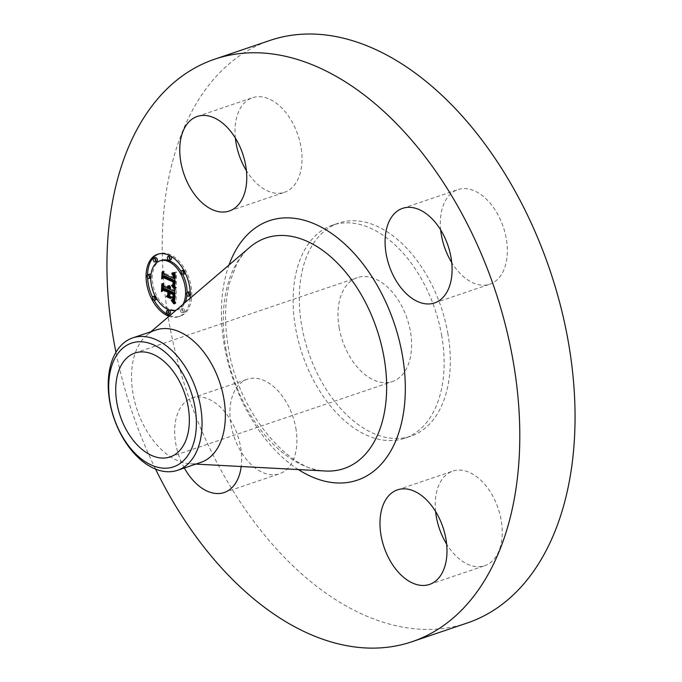 <?xml version="1.0" encoding="UTF-8"?>
<svg xmlns="http://www.w3.org/2000/svg" width="682" height="682" viewBox="0 0 682 682"><rect width="100%" height="100%" fill="white"/><g stroke="black" fill="none" stroke-linecap="round" stroke-linejoin="round"><path stroke-width="0.51" stroke-dasharray="3.41 2.56" d="M235.367 138.071A49.922 31.082 71.3 0 1 252.485 97.722A49.922 31.082 71.3 0 1 259.885 96.708A49.922 31.082 71.3 0 1 299.645 140.714A49.922 31.082 71.3 0 1 284.547 192.281A49.922 31.082 71.3 0 1 277.148 193.304A49.922 31.082 71.3 0 1 246.415 170.671M467.375 622.947A307.531 191.437 71.3 0 1 169.145 322.731A307.531 191.437 71.3 0 1 269.876 40.468M155.564 469.08A307.531 191.437 71.3 0 1 115.949 352.253M200.883 462.387A69.896 43.512 71.3 0 1 190.278 463.803A69.896 43.512 71.3 0 1 133.101 394.153A69.896 43.512 71.3 0 1 146.715 335.331A69.896 43.512 71.3 0 1 155.999 330.003M339.218 328.016A54.85 34.143 71.3 0 1 357.18 277.676A54.85 34.143 71.3 0 1 410.376 331.222A54.85 34.143 71.3 0 1 392.406 381.562A54.85 34.143 71.3 0 1 339.218 328.016M447.767 332.901A112.496 70.033 71.3 0 1 410.914 436.156A112.496 70.033 71.3 0 1 301.819 326.337A112.496 70.033 71.3 0 1 338.673 223.082A112.496 70.033 71.3 0 1 447.767 332.901M441.595 334.998A112.496 70.033 71.3 0 1 404.75 438.245A112.496 70.033 71.3 0 1 295.656 328.426A112.496 70.033 71.3 0 1 332.501 225.171A112.496 70.033 71.3 0 1 441.595 334.998M440.683 229.979A49.922 31.082 71.3 0 1 457.81 189.63A49.922 31.082 71.3 0 1 506.223 238.368A49.922 31.082 71.3 0 1 489.872 284.189A49.922 31.082 71.3 0 1 451.74 262.579M435.585 511.483A49.922 31.082 71.3 0 1 452.703 471.134A49.922 31.082 71.3 0 1 460.103 470.111A49.922 31.082 71.3 0 1 499.863 514.126A49.922 31.082 71.3 0 1 484.766 565.693A49.922 31.082 71.3 0 1 477.374 566.716A49.922 31.082 71.3 0 1 446.633 544.083M295.8 427.964A49.922 31.082 71.3 0 1 279.441 473.785A49.922 31.082 71.3 0 1 231.028 425.048A49.922 31.082 71.3 0 1 247.387 379.226A49.922 31.082 71.3 0 1 295.8 427.964M184.353 467.988A49.922 31.082 71.3 0 1 175.777 443.786A49.922 31.082 71.3 0 1 192.128 397.964A49.922 31.082 71.3 0 1 240.541 446.701A49.922 31.082 71.3 0 1 241.215 466.514M190.142 298.23A32.949 20.511 71.3 0 1 178.769 316.661A32.949 20.511 71.3 0 1 168.974 316.32M182.921 304.394A25.959 16.163 71.3 0 1 176.519 310.046A25.959 16.163 71.3 0 1 176.195 310.148M181.787 312.714A1.995 1.245 71.3 0 1 180.517 310.77A1.995 1.245 71.3 0 1 181.173 308.989A1.995 1.245 71.3 0 1 181.847 309.04A1.995 1.245 71.3 0 1 183.117 310.983A1.995 1.245 71.3 0 1 182.461 312.765A1.995 1.245 71.3 0 1 181.787 312.714M163.944 286.602L164.004 283.286L165.223 286.005L169.375 287.864L169.059 285.664L170.091 288.188L169.579 285.315L170.901 288.546L174.984 290.379L176.263 289.142L176.007 302.893L174.575 300.915M165.172 288.657L163.885 289.79L163.902 289.091M169.324 294.479L169.989 293.865L170.031 291.478M170.858 291.197L170.841 292.007L174.831 293.797L174.711 297.343L173.748 298.861L174.447 297.412L174.566 294.01L170.832 292.339L170.798 294.343L172.393 297.19L170.04 296.141M174.618 298.784L175.376 293.226L174.72 292.928M173.177 299.458L173.646 299.296M174.78 289.645L176.263 289.142M169.426 289.049L170.901 288.546M169.392 288.648L170.875 288.145M170.108 287.992L170.824 287.753M169.272 287.889L170.747 287.386M169.17 287.531L170.653 287.037M169.051 287.199L170.534 286.704M169.954 286.568L170.389 286.389M168.744 286.593L170.219 286.09M168.548 286.312L170.031 285.809M168.335 286.056L169.818 285.553M168.096 285.818L169.579 285.315M167.942 285.835L169.426 285.332M168.292 286.014L169.554 285.579M168.48 286.235L169.682 285.826M168.65 286.457L169.784 286.073M168.795 286.687L169.878 286.321M169.025 287.148L170.014 286.815M169.119 287.378L170.065 287.054M169.196 287.608L170.099 287.301M169.255 287.838L170.116 287.548M169.306 288.068L170.116 287.795M169.366 288.435L170.091 288.188M168.156 288.486L169.639 287.983M168.156 288.23L169.639 287.727M168.139 287.983L169.622 287.48M168.113 287.744L169.596 287.241M168.079 287.506L169.554 287.003M167.96 287.037L169.434 286.534M167.883 286.815L169.358 286.312M167.789 286.593L169.272 286.09M167.687 286.38L169.17 285.877M167.576 286.167L169.059 285.664M167.619 286.244L168.846 285.826M167.721 286.449L168.948 286.031M167.815 286.653L169.042 286.235M167.891 286.858L169.127 286.44M167.968 287.062L169.196 286.645M168.07 287.472L169.298 287.054M168.104 287.676L169.332 287.25M168.13 287.872L169.358 287.454M168.147 288.077L169.375 287.659M168.156 288.281L169.375 287.864M163.74 286.508L165.223 286.005M162.521 283.789L164.004 283.286M162.401 290.293L163.885 289.79M169.332 294.095L169.989 293.865M170.909 297.693L172.393 297.19M169.315 294.837L170.798 294.343M169.775 292.697L170.832 292.339M173.356 294.419L174.566 294.01M173.356 294.76L174.575 294.343M173.356 295.067L174.583 294.658M173.356 295.621L174.592 295.204M173.356 295.86L174.583 295.451M173.356 296.176L174.583 295.758M173.339 296.73L174.558 296.32M173.313 297.224L174.524 296.815M173.262 297.642L174.473 297.233M173.237 297.829L174.447 297.412M173.168 298.136L174.387 297.727M173.092 298.401L174.302 297.991M173.006 298.648L174.2 298.239M172.887 298.869L174.072 298.469M172.734 299.074L173.919 298.673M172.265 299.364L173.748 298.861M172.461 299.296L173.944 298.793M172.64 299.176L174.123 298.673M172.802 299.014L174.277 298.511M172.938 298.793L174.413 298.29M173.058 298.528L174.532 298.025M173.151 298.213L174.635 297.71M173.237 297.846L174.711 297.343M173.356 295.025L174.839 294.522M173.347 294.292L174.831 293.797M169.358 292.51L170.841 292.007M174.711 293.448L175.376 293.226M174.703 293.933L175.359 293.712M174.677 295.212L175.325 294.991M174.669 295.971L175.325 295.749M174.66 296.363L175.308 296.141M174.652 296.721L175.291 296.508M174.643 297.054L175.265 296.841M174.643 297.361L175.231 297.156M174.635 297.633L175.197 297.437M174.635 297.872L175.146 297.702M174.626 298.085L175.095 297.932M171.924 299.867L173.407 299.364M171.668 299.927L173.151 299.424M174.558 301.734L175.086 301.555M174.558 301.921L175.197 301.708M174.549 302.135L175.317 301.879M174.549 302.356L175.445 302.058M174.532 303.396L176.007 302.893M173.782 272.783L176.476 272.007L176.28 287.923L174.831 286.142M164.03 274.164L164.089 271.155L165.18 273.516L174.797 277.821L174.541 274.923L173.109 273.124L174.754 274.803L175.521 278.145L174.976 273.908M165.061 276.116L163.978 277.207L163.987 276.483M174.882 284.334L175.547 282.178L175.53 280.967L174.899 280.669M173.543 284.829L174.626 284.462M174.993 272.51L176.476 272.007M174.805 288.426L176.28 287.923M174.66 272.595L176.144 272.092M174.336 272.672L175.82 272.169M174.021 272.74L175.496 272.237M173.705 272.8L175.189 272.297M173.399 272.843L174.882 272.34M173.1 272.877L174.583 272.382M172.81 272.911L174.285 272.408M172.52 272.928L174.004 272.425M172.239 272.936L173.722 272.433M172.444 272.928L173.441 272.587M173.254 272.86L173.68 272.715M174.967 274.991L175.393 274.846M174.959 275.264L175.453 275.093M174.959 275.545L175.504 275.358M174.95 275.835L175.547 275.63M174.95 276.133L175.572 275.92M174.942 276.449L175.598 276.227M174.942 276.773L175.606 276.551M174.942 277.114L175.606 276.883M174.933 277.352L175.598 277.131M174.933 277.6L175.589 277.378M174.933 277.847L175.572 277.634M174.924 278.094L175.547 277.881M174.924 278.35L175.521 278.145M173.569 278.29L175.052 277.787M173.595 277.497L175.078 276.994M173.595 277.199L175.078 276.696M173.586 276.918L175.069 276.415M173.569 276.653L175.052 276.15M173.543 276.389L175.027 275.895M173.509 276.15L174.993 275.647M173.467 275.92L174.942 275.417M173.347 275.502L174.831 274.999M173.271 275.306L174.754 274.803M173.1 274.965L174.575 274.462M172.989 274.795L174.473 274.292M172.87 274.633L174.353 274.138M172.418 274.181L173.901 273.678M172.248 274.036L173.722 273.533M172.052 273.891L173.535 273.388M171.847 273.755L173.33 273.252M171.634 273.627L173.109 273.124M171.983 273.849L173.109 273.465M172.154 273.968L173.296 273.576M172.316 274.087L173.475 273.695M172.461 274.215L173.637 273.814M172.955 274.752L174.183 274.335M173.134 275.042L174.387 274.616M173.288 275.349L174.541 274.923M173.458 275.886L174.711 275.468M173.501 276.099L174.745 275.673M173.535 276.312L174.78 275.886M173.56 276.542L174.805 276.116M173.578 276.781L174.822 276.363M173.595 277.037L174.831 276.619M173.595 277.301L174.822 276.883M173.578 278.23L174.797 277.821M163.706 274.019L165.18 273.516M162.606 271.658L164.089 271.155M162.495 277.71L163.978 277.207M174.89 281.18L175.53 280.967M174.882 281.427L175.538 281.206M174.882 281.675L175.547 281.453M174.882 281.922L175.547 281.692M174.873 282.16L175.547 281.939M174.873 282.399L175.547 282.178M174.873 282.68L175.538 282.459M174.865 282.945L175.521 282.723M174.865 283.175L175.496 282.962M174.865 283.397L175.462 283.192M174.856 283.584L175.419 283.397M174.856 283.755L175.368 283.584M174.856 283.908L175.308 283.755M172.998 285.016L174.481 284.513M172.836 285.05L174.319 284.547M172.665 285.067L174.14 284.565M172.478 285.076L173.953 284.582M172.273 285.076L173.748 284.573M172.06 285.059L173.535 284.556M172.256 285.076L173.39 284.692M174.805 288.222L176.144 287.761M172.188 297.727L168.011 295.86L172.188 297.727L170.705 298.23M170.56 298.511L172.035 298.008M166.536 296.363L168.011 295.86M166.826 296.491L167.866 296.133M175.803 288.213L172.964 284.999L175.803 288.213L174.319 288.716M174.174 288.989L175.658 288.486M174.157 288.46L175.632 287.957M173.961 288.188L175.445 287.685M173.748 287.906L175.231 287.403M173.509 287.608L174.993 287.105M173.245 287.301L174.728 286.798M172.964 286.977L174.439 286.483M172.648 286.645L174.132 286.15M172.316 286.304L173.791 285.801M171.958 285.946L173.433 285.443M171.48 285.502L172.964 284.999M171.694 285.698L172.87 285.306M172.077 286.073L173.254 285.673M172.435 286.431L173.612 286.039M172.776 286.781L173.944 286.38M173.083 287.113L174.251 286.721M173.373 287.446L174.541 287.045M173.629 287.753L174.814 287.352M173.867 288.06L175.061 287.659M174.081 288.35L175.283 287.949M174.268 288.631L175.479 288.222M175.572 303.473L172.631 299.713L175.572 303.473L174.089 303.976M173.919 304.138L175.402 303.643M173.808 303.473L175.283 302.97M173.518 303.004L174.993 302.501M173.228 302.552L174.703 302.049M172.93 302.135L174.413 301.632M172.64 301.742L174.115 301.248M172.341 301.384L173.825 300.881M172.043 301.052L173.526 300.549M171.753 300.745L173.228 300.242M171.446 300.464L172.93 299.961M171.148 300.216L172.631 299.713M171.293 300.336L172.486 299.935M171.566 300.566L172.759 300.165M171.838 300.83L173.032 300.43M172.12 301.129L173.313 300.719M172.401 301.453L173.595 301.052M172.682 301.811L173.884 301.401M172.972 302.194L174.174 301.794M173.262 302.62L174.481 302.203M173.552 303.072L174.78 302.655M173.85 303.55L175.086 303.132M163.961 277.455L164.942 276.73L175.01 281.24L174.456 284.189L174.728 281.53L165.01 277.165L163.151 278.461L163.544 271.496L163.799 277.574M172.819 284.752L174.302 284.249M172.904 284.718L174.217 284.275M172.981 284.684L174.456 284.189M173.109 284.59L174.592 284.087M173.219 284.462L174.703 283.959M173.424 283.857L174.907 283.354M173.467 283.542L174.95 283.039M173.484 283.354L174.967 282.86M173.501 283.158L174.984 282.655M173.509 282.945L174.993 282.442M173.518 282.706L175.001 282.203M173.526 282.459L175.01 281.956M173.526 281.743L175.01 281.24M163.458 277.233L164.942 276.73M162.069 271.999L163.544 271.496M162.06 272.101L163.279 271.683M161.677 278.955L163.151 278.461M164.038 277.489L165.01 277.165M173.526 281.93L174.728 281.53M173.526 282.135L174.737 281.726M173.526 282.331L174.745 281.922M173.526 282.519L174.737 282.109M173.518 282.783L174.728 282.374M173.509 283.039L174.711 282.629M173.492 283.277L174.686 282.877M173.475 283.507L174.643 283.107M173.45 283.721L174.601 283.328M173.416 283.925L174.541 283.542M173.202 284.488L174.311 284.113M163.902 290.063L164.967 289.381L169.477 291.402L169.162 294.326L169.213 291.615L165.078 289.756L162.93 290.685M162.938 290.617L163.33 283.26L163.612 290.259M167.951 294.564L169.426 294.061M167.678 294.829L169.162 294.326M167.994 291.896L169.477 291.402M163.484 289.876L164.967 289.381M161.856 283.763L163.33 283.26M161.847 283.891L163.066 283.482M161.446 291.649L162.921 291.146M164.021 290.114L165.078 289.756M167.994 292.024L169.213 291.615M169.835 315.578A32.949 20.511 -108.7 0 0 180.244 316.158A32.949 20.511 -108.7 0 0 191.165 286.67A32.949 20.511 -108.7 0 0 170.219 254.642A32.949 20.511 -108.7 0 0 159.085 253.747A32.949 20.511 -108.7 0 0 158.352 254.028M147.559 274.829A32.949 20.511 -108.7 0 0 147.593 277.719M152.58 297.292A32.949 20.511 -108.7 0 0 154.132 300.293M161.327 260.371A25.959 16.163 -108.7 0 0 152.725 283.601A25.959 16.163 -108.7 0 0 169.23 308.844A25.959 16.163 -108.7 0 0 178.002 309.543A25.959 16.163 -108.7 0 0 185.086 302.552M186.953 295.127A25.959 16.163 -108.7 0 0 187.09 292.527M182.759 274.471A25.959 16.163 -108.7 0 0 181.19 271.666M188.795 291.913A1.995 1.245 -108.7 0 0 188.13 293.703A1.995 1.245 -108.7 0 0 189.4 295.638A1.995 1.245 -108.7 0 0 190.073 295.698M190.295 295.579A1.995 1.245 -108.7 0 0 190.261 292.689M168.531 310.165A1.995 1.245 -108.7 0 0 167.874 311.955A1.995 1.245 -108.7 0 0 169.145 313.891A1.995 1.245 -108.7 0 0 169.818 313.95M183.33 308.537A1.995 1.245 -108.7 0 0 182.657 308.486A1.995 1.245 -108.7 0 0 181.992 310.267A1.995 1.245 -108.7 0 0 183.262 312.211A1.995 1.245 -108.7 0 0 183.935 312.262A1.995 1.245 -108.7 0 0 184.6 310.481A1.995 1.245 -108.7 0 0 183.33 308.537M149.256 274.215A1.995 1.245 -108.7 0 0 148.599 276.005A1.995 1.245 -108.7 0 0 149.87 277.941A1.995 1.245 -108.7 0 0 150.543 278M150.765 277.881A1.995 1.245 -108.7 0 0 150.901 275.281M156.655 298.75A1.995 1.245 -108.7 0 0 155.377 296.022A1.995 1.245 -108.7 0 0 155.095 295.937M154.703 295.971A1.995 1.245 -108.7 0 0 154.038 297.761A1.995 1.245 -108.7 0 0 155.308 299.696A1.995 1.245 -108.7 0 0 155.982 299.756M169.52 255.963A1.995 1.245 -108.7 0 0 168.855 257.753A1.995 1.245 -108.7 0 0 170.125 259.689A1.995 1.245 -108.7 0 0 170.798 259.748M183.347 270.157A1.995 1.245 -108.7 0 0 182.691 271.947A1.995 1.245 -108.7 0 0 183.961 273.883A1.995 1.245 -108.7 0 0 184.634 273.942M185.274 273.115A1.995 1.245 -108.7 0 0 184.029 270.208A1.995 1.245 -108.7 0 0 183.722 270.123M155.394 257.643A1.995 1.245 -108.7 0 0 154.737 259.433A1.995 1.245 -108.7 0 0 155.999 261.368A1.995 1.245 -108.7 0 0 156.681 261.428M226.023 349.738A121.703 75.762 71.3 0 1 249.723 247.319C244.847 251.445 240.516 257.029 236.748 264.079L229.757 282.237C224.651 301.418 224.199 323.225 228.402 347.65C238.214 412.619 289.85 472.029 325.578 471.015A121.703 75.762 71.3 0 1 226.023 349.738M298.358 469.566A136.988 85.276 71.3 0 1 224.514 346.447A136.988 85.276 71.3 0 1 229.007 265.025M173.356 296.082L174.839 295.579M173.356 295.715L174.839 295.221M173.356 294.684L174.831 294.181M174.541 302.595L175.572 302.245M174.541 302.851L175.709 302.45M174.532 303.115L175.862 302.663M197.234 116.46L252.485 97.722M229.297 211.019L284.547 192.281M146.715 335.331L150.952 331.716M190.278 463.803L195.836 464.101M134.925 353.037L357.18 277.676M170.15 456.923L392.406 381.562M404.75 438.245L410.914 436.156M332.501 225.171L338.673 223.082M224.19 492.523L279.441 473.785M192.128 397.964L247.387 379.226M429.515 584.431L484.766 565.693M397.453 489.872L452.703 471.134M402.559 208.368L457.81 189.63M434.613 302.927L489.872 284.189M180.244 316.158L178.769 316.661M159.085 253.747L157.61 254.25M178.002 309.543L176.519 310.046M182.657 308.486L181.173 308.989M183.935 312.262L182.461 312.765"/><path stroke-width="1.02" d="M221.897 212.042A49.922 31.082 71.3 0 1 182.137 168.028A49.922 31.082 71.3 0 1 197.234 116.46A49.922 31.082 71.3 0 1 204.626 115.446A49.922 31.082 71.3 0 1 244.395 159.452A49.922 31.082 71.3 0 1 229.297 211.019A49.922 31.082 71.3 0 1 221.897 212.042M246.415 170.671A49.922 31.082 71.3 0 1 235.367 138.071M115.949 352.253A307.531 191.437 71.3 0 1 113.885 341.46A307.531 191.437 71.3 0 1 214.625 59.206L269.876 40.468A307.531 191.437 71.3 0 1 568.115 340.693A307.531 191.437 71.3 0 1 467.375 622.947L412.124 641.685A307.531 191.437 71.3 0 1 155.564 469.08M214.625 59.206A307.531 191.437 71.3 0 1 512.855 359.423A307.531 191.437 71.3 0 1 412.124 641.685M132.692 337.905L155.999 330.003A69.896 43.512 71.3 0 1 223.781 398.237A69.896 43.512 71.3 0 1 200.883 462.387L177.576 470.29A69.896 43.512 71.3 0 1 140.807 459.898A69.896 43.512 71.3 0 1 109.793 402.056A69.896 43.512 71.3 0 1 132.692 337.905A69.896 43.512 71.3 0 1 169.46 348.306A69.896 43.512 71.3 0 1 200.474 406.14A69.896 43.512 71.3 0 1 177.576 470.29M165.931 352.824A65.336 40.673 71.3 0 1 194.302 440.734A65.336 40.673 71.3 0 1 139.154 457.136A65.336 40.673 71.3 0 1 110.774 369.218A65.336 40.673 71.3 0 1 165.931 352.824M116.963 403.377A54.85 34.143 71.3 0 1 134.925 353.037A54.85 34.143 71.3 0 1 188.121 406.583A54.85 34.143 71.3 0 1 170.15 456.923A54.85 34.143 71.3 0 1 116.963 403.377M451.74 262.579A49.922 31.082 71.3 0 1 441.459 235.452A49.922 31.082 71.3 0 1 440.683 229.979M446.633 544.083A49.922 31.082 71.3 0 1 435.585 511.483M241.215 466.514A49.922 31.082 71.3 0 1 224.19 492.523A49.922 31.082 71.3 0 1 184.353 467.988M404.852 488.849A49.922 31.082 71.3 0 1 444.613 532.855A49.922 31.082 71.3 0 1 429.515 584.431A49.922 31.082 71.3 0 1 422.115 585.446A49.922 31.082 71.3 0 1 382.355 541.44A49.922 31.082 71.3 0 1 397.453 489.872A49.922 31.082 71.3 0 1 404.852 488.849M386.2 254.19A49.922 31.082 71.3 0 1 402.559 208.368A49.922 31.082 71.3 0 1 450.973 257.105A49.922 31.082 71.3 0 1 434.613 302.927A49.922 31.082 71.3 0 1 386.2 254.19M168.974 316.32A32.949 20.511 71.3 0 1 167.636 315.775A32.949 20.511 71.3 0 1 146.681 283.746A32.949 20.511 71.3 0 1 157.61 254.25A32.949 20.511 71.3 0 1 168.735 255.136A32.949 20.511 71.3 0 1 190.142 298.23M176.195 310.148A25.959 16.163 71.3 0 1 167.755 309.347A25.959 16.163 71.3 0 1 151.242 284.104A25.959 16.163 71.3 0 1 159.852 260.874A25.959 16.163 71.3 0 1 168.616 261.573A25.959 16.163 71.3 0 1 183.552 280.447A25.959 16.163 71.3 0 1 182.921 304.394M174.669 288.264L171.907 285.195L173.765 284.411L174.055 281.47L163.578 276.619L162.495 277.71L162.606 271.658L163.706 274.019L173.322 278.324L173.185 275.775L171.847 273.755L173.271 275.306L174.046 278.648L173.842 275.119L171.966 273.09L174.993 272.51L174.805 288.222M174.004 288.725L171.48 285.502L174.268 288.631M172.827 284.607L173.245 282.024L163.527 277.668L161.677 278.955L162.069 271.999L161.949 278.35L163.458 277.233L173.526 281.743L173.373 284.113L172.734 284.778L173.202 284.488M174.532 303.396L171.668 299.927L173.552 298.631L173.893 293.729L169.375 291.7L169.358 292.51L173.347 294.292L173.237 297.846L172.265 299.364L172.972 297.915L173.083 294.513L169.358 292.842L169.315 294.837L170.909 297.693L166.86 295.877L168.505 294.368L168.565 291.333L163.689 289.159L162.401 290.293L162.521 283.789L163.74 286.508L167.9 288.367L167.576 286.167L168.607 288.691L168.096 285.818L169.426 289.049L173.501 290.873L174.78 289.645L174.532 303.396M173.612 303.635L171.148 300.216L173.85 303.55M166.382 296.636L170.56 298.511L166.826 296.491M167.729 292.118L163.595 290.259L161.446 291.649L161.856 283.763L161.719 291.026L163.484 289.876L167.994 291.896L167.678 294.829L167.994 292.024M187.925 296.141A1.995 1.245 71.3 0 1 186.655 294.198A1.995 1.245 71.3 0 1 187.311 292.416A1.995 1.245 71.3 0 1 187.985 292.467A1.995 1.245 71.3 0 1 189.255 294.411A1.995 1.245 71.3 0 1 188.599 296.193A1.995 1.245 71.3 0 1 187.925 296.141M167.661 314.393A1.995 1.245 71.3 0 1 166.391 312.458A1.995 1.245 71.3 0 1 167.056 310.668A1.995 1.245 71.3 0 1 167.729 310.719A1.995 1.245 71.3 0 1 169 312.663A1.995 1.245 71.3 0 1 168.335 314.453A1.995 1.245 71.3 0 1 167.661 314.393M148.386 278.444A1.995 1.245 71.3 0 1 147.116 276.508A1.995 1.245 71.3 0 1 147.781 274.718A1.995 1.245 71.3 0 1 148.454 274.769A1.995 1.245 71.3 0 1 149.725 276.713A1.995 1.245 71.3 0 1 149.06 278.503A1.995 1.245 71.3 0 1 148.386 278.444M153.825 300.199A1.995 1.245 71.3 0 1 152.555 298.256A1.995 1.245 71.3 0 1 153.22 296.474A1.995 1.245 71.3 0 1 153.893 296.525A1.995 1.245 71.3 0 1 155.164 298.469A1.995 1.245 71.3 0 1 154.499 300.259A1.995 1.245 71.3 0 1 153.825 300.199M168.71 256.517A1.995 1.245 71.3 0 1 169.98 258.461A1.995 1.245 71.3 0 1 169.315 260.243A1.995 1.245 71.3 0 1 168.642 260.192A1.995 1.245 71.3 0 1 167.371 258.248A1.995 1.245 71.3 0 1 168.036 256.466A1.995 1.245 71.3 0 1 168.71 256.517M182.546 270.711A1.995 1.245 71.3 0 1 183.816 272.655A1.995 1.245 71.3 0 1 183.151 274.437A1.995 1.245 71.3 0 1 182.478 274.386A1.995 1.245 71.3 0 1 181.207 272.442A1.995 1.245 71.3 0 1 181.872 270.66A1.995 1.245 71.3 0 1 182.546 270.711M154.592 258.197A1.995 1.245 71.3 0 1 155.863 260.14A1.995 1.245 71.3 0 1 155.198 261.931A1.995 1.245 71.3 0 1 154.524 261.871A1.995 1.245 71.3 0 1 153.254 259.936A1.995 1.245 71.3 0 1 153.919 258.146A1.995 1.245 71.3 0 1 154.592 258.197M163.902 289.091L163.944 286.602M170.031 291.478L170.04 290.839L165.172 288.657L163.689 289.159M170.04 296.141L168.343 295.374L169.324 294.479M174.72 292.928L170.858 291.197L169.375 291.7M172.162 299.799L174.618 298.784M174.575 300.915L173.177 299.458M173.501 290.873L174.763 290.447M168.471 287.071L168.923 286.917M168.539 287.31L169.025 287.148M168.582 287.557L169.119 287.378M168.616 287.804L169.196 287.608M168.633 288.051L169.255 287.838M168.642 288.298L169.306 288.068M168.625 288.495L169.341 288.256M168.607 288.691L169.366 288.435M168.565 291.333L170.04 290.839M168.505 294.368L169.332 294.095M166.86 295.877L168.343 295.374M173.893 293.729L174.711 293.448M173.876 294.215L174.703 293.933M173.842 295.494L174.677 295.212M173.842 296.252L174.669 295.971M173.833 296.644L174.66 296.363M173.816 297.011L174.652 296.721M173.791 297.343L174.643 297.054M173.757 297.659L174.643 297.361M173.714 297.94L174.635 297.633M173.663 298.196L174.635 297.872M173.612 298.426L174.626 298.085M173.552 298.631L174.626 298.273M173.475 298.81L174.618 298.426M173.407 298.963L174.618 298.546M173.313 299.091L174.618 298.648M173.202 299.219L174.618 298.742M173.075 299.33L174.558 298.835M172.93 299.441L174.413 298.938M172.768 299.543L174.251 299.04M172.589 299.637L174.063 299.134M172.384 299.722L173.867 299.219M172.572 300.847L174.046 300.344M172.716 301.001L174.2 300.498M172.861 301.154L174.336 300.651M172.989 301.299L174.464 300.796M173.211 301.555L174.575 301.094M173.399 301.785L174.566 301.384M173.603 302.058L174.558 301.734M173.714 302.211L174.558 301.921M173.833 302.373L174.549 302.135M173.961 302.561L174.549 302.356M174.976 273.908L173.782 272.783M163.987 276.483L164.03 274.164M174.899 280.669L165.061 276.116L163.578 276.619M174.831 286.142L173.543 284.829M171.966 273.09L172.444 272.928M172.196 273.218L173.254 272.86M172.418 273.354L173.893 272.851M172.623 273.499L174.106 272.996M172.81 273.644L174.294 273.141M172.989 273.806L174.473 273.303M173.151 273.968L174.635 273.465M173.305 274.138L174.78 273.635M173.433 274.317L174.916 273.814M173.56 274.505L174.976 274.019M173.663 274.693L174.976 274.249M173.757 274.897L174.967 274.488M173.842 275.119L174.967 274.735M173.91 275.349L174.967 274.991M173.97 275.596L174.959 275.264M174.021 275.86L174.959 275.545M174.063 276.133L174.95 275.835M174.098 276.423L174.95 276.133M174.115 276.73L174.942 276.449M174.123 277.054L174.942 276.773M174.123 277.386L174.942 277.114M174.115 277.634L174.933 277.352M174.106 277.881L174.933 277.6M174.089 278.128L174.933 277.847M174.072 278.384L174.924 278.094M174.046 278.648L174.924 278.35M174.055 281.47L174.89 281.18M174.063 281.709L174.882 281.427M174.063 281.956L174.882 281.675M174.072 282.195L174.882 281.922M174.072 282.433L174.873 282.16M174.072 282.672L174.873 282.399M174.055 282.962L174.873 282.68M174.038 283.218L174.865 282.945M174.012 283.465L174.865 283.175M173.978 283.695L174.865 283.397M173.936 283.9L174.856 283.584M173.884 284.087L174.856 283.755M173.833 284.258L174.856 283.908M173.765 284.411L174.856 284.036M173.688 284.539L174.856 284.147M173.603 284.65L174.856 284.232M173.509 284.752L174.848 284.292M173.279 284.906L174.763 284.403M172.086 285.357L173.569 284.854M172.265 285.519L173.748 285.016M172.435 285.673L173.91 285.178M172.597 285.835L174.072 285.332M172.751 285.988L174.234 285.485M172.904 286.142L174.379 285.639M173.049 286.295L174.524 285.792M173.185 286.449L174.66 285.946M173.313 286.602L174.797 286.099M173.441 286.747L174.831 286.278M161.949 278.35L163.126 277.949M163.527 277.668L164.038 277.489M161.719 291.026L163.177 290.532M154.132 300.293A32.949 20.511 -108.7 0 0 169.119 315.272A32.949 20.511 -108.7 0 0 169.835 315.578M158.352 254.028A32.949 20.511 -108.7 0 0 147.559 274.829M147.593 277.719A32.949 20.511 -108.7 0 0 152.58 297.292M181.19 271.666A25.959 16.163 -108.7 0 0 170.099 261.07A25.959 16.163 -108.7 0 0 161.327 260.371L159.852 260.874M185.086 302.552A25.959 16.163 -108.7 0 0 186.953 295.127M187.09 292.527A25.959 16.163 -108.7 0 0 182.759 274.471M190.261 292.689A1.995 1.245 -108.7 0 0 189.468 291.964A1.995 1.245 -108.7 0 0 188.795 291.913L187.311 292.416M188.599 296.193L190.073 295.698A1.995 1.245 -108.7 0 0 190.295 295.579M168.335 314.453L169.818 313.95A1.995 1.245 -108.7 0 0 170.474 312.16A1.995 1.245 -108.7 0 0 169.213 310.216A1.995 1.245 -108.7 0 0 168.531 310.165L167.056 310.668M150.901 275.281A1.995 1.245 -108.7 0 0 149.929 274.266A1.995 1.245 -108.7 0 0 149.256 274.215L147.781 274.718M149.06 278.503L150.543 278A1.995 1.245 -108.7 0 0 150.765 277.881M155.095 295.937A1.995 1.245 -108.7 0 0 154.703 295.971L153.22 296.474M154.499 300.259L155.982 299.756A1.995 1.245 -108.7 0 0 156.655 298.75M169.315 260.243L170.798 259.748A1.995 1.245 -108.7 0 0 171.463 257.958A1.995 1.245 -108.7 0 0 170.193 256.014A1.995 1.245 -108.7 0 0 169.52 255.963L168.036 256.466M183.151 274.437L184.634 273.942A1.995 1.245 -108.7 0 0 185.274 273.115M183.722 270.123A1.995 1.245 -108.7 0 0 183.347 270.157L181.872 270.66M155.198 261.931L156.681 261.428A1.995 1.245 -108.7 0 0 157.337 259.637A1.995 1.245 -108.7 0 0 156.067 257.694A1.995 1.245 -108.7 0 0 155.394 257.643L153.919 258.146M150.952 331.716L249.723 247.319A121.703 75.762 71.3 0 1 383.915 356.848A121.703 75.762 71.3 0 1 325.578 471.015L195.836 464.101M229.007 265.025A136.988 85.276 71.3 0 1 320.208 226.595A136.988 85.276 71.3 0 1 402.235 354.444A136.988 85.276 71.3 0 1 298.358 469.566M171.864 300.123L173.339 299.62M172.052 300.31L173.535 299.816M172.239 300.498L173.714 299.995M172.41 300.677L173.893 300.174M174.098 302.748L174.541 302.595"/></g></svg>

